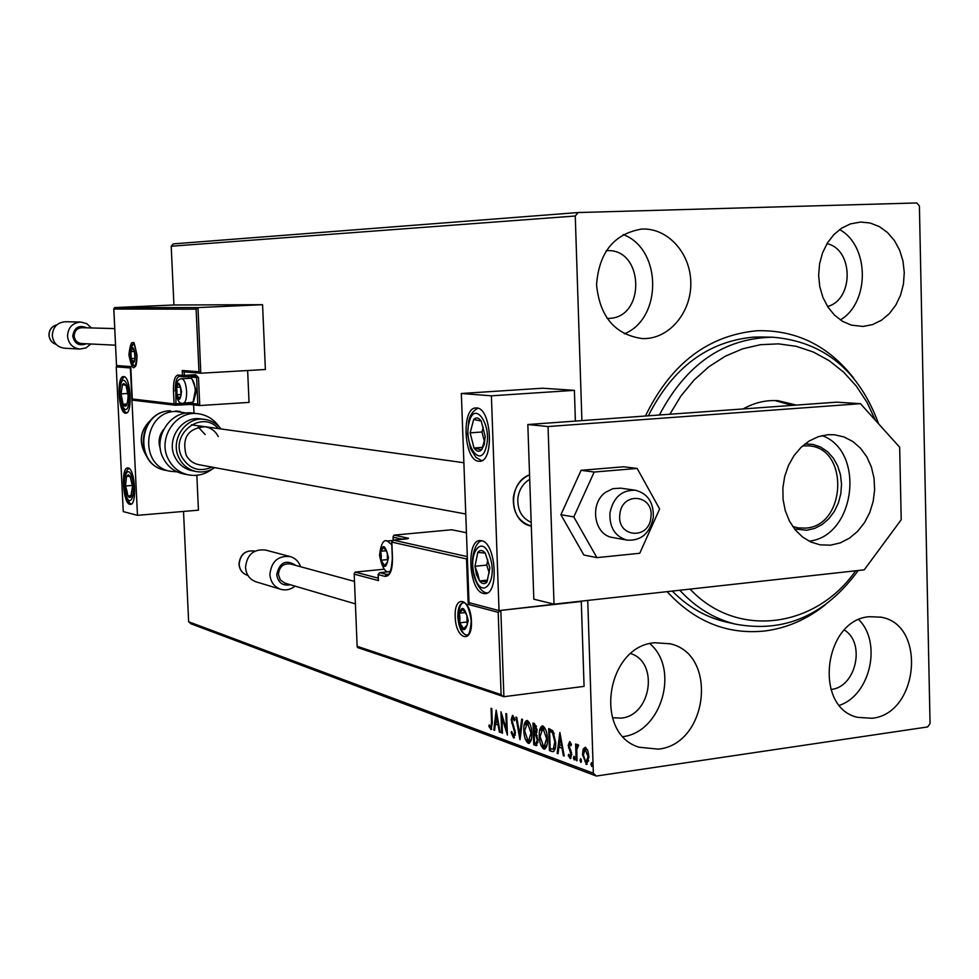 <?xml version="1.0" encoding="UTF-8"?>
<svg xmlns="http://www.w3.org/2000/svg" width="979" height="979" viewBox="0 0 979 979"><rect width="100%" height="100%" fill="white"/><g stroke="black" fill="none" stroke-linecap="round" stroke-linejoin="round"><path stroke-width="1.47" d="M645.442 416.014C670.811 363.784 708.001 335.356 756.987 330.743C796.062 329.752 828.307 345.575 853.737 378.224M825.725 604.447C807.247 619.279 786.969 628.114 764.88 630.978C727.324 634.845 694.747 621.738 667.127 591.646M761.784 336.984L753.549 337.119C707.817 341.402 672.744 367.627 648.331 415.806M658.194 749.131C708.16 744.493 718.39 654.217 670.101 643.803L654.988 642.738C606.454 645.724 593.041 733.601 639.067 747.222L658.194 749.131M623.219 736.636C661.853 731.692 679.756 668.792 649.872 643.68M863.062 326.448L872.509 324.612L881.394 320.28L889.287 313.684L895.785 305.142L900.582 295.095L903.458 284.02L904.266 272.468L902.968 261.001L899.628 250.183L894.402 240.528L887.525 232.537L879.338 226.602L870.245 223.041L860.7 222.037L850.531 223.861L841.769 228.083L833.937 234.532L827.426 242.914L822.556 252.827L819.582 263.779L818.64 275.258L819.778 286.676L822.935 297.481L827.965 307.149L834.597 315.214L842.503 321.296L851.302 325.114L863.062 326.448M840.361 319.925C869.976 302.548 869.585 245.802 839.578 229.575M645.81 338.563C670.958 337.314 691.798 310.808 690.795 281.866C690.171 252.9 667.776 228.083 642.518 229.062L641.306 229.123C613.919 233.957 599.001 252.496 596.554 284.73C599.772 316.817 615.057 334.769 642.432 338.599L645.81 338.563M624.369 333.863C662.636 318.297 661.951 248.886 623.195 234.556M871.922 718.28C918.767 714.009 926.844 624.455 880.965 617.186L869.621 616.684C823.743 619.45 813.157 707.548 857.506 717.326L871.922 718.28M839.492 705.308C870.343 695.041 882.116 642.665 858.828 619.707M830.926 689.461L831.049 689.436C855.964 687.417 865.901 642.873 844.351 630.06M607.053 318.432L608.657 318.395C646.152 318.089 644.06 247.797 606.527 250.685L606.221 250.697M827.536 306.488C853.982 299.733 853.602 249.302 826.974 243.636M612.401 717.754L621.212 718.109C651.182 715.6 659.1 662.453 630.831 653.617M581.905 420.615L575.26 216.004L171.203 246.218L173.246 243.881L578.099 212.541L916.797 202.959L919.403 206.031L930.05 723.554L927.627 726.944L596.333 776.041L190.844 623.745L188.641 621.763L183.514 511.442M583.166 749.106L585.418 747.21L587.865 750.771L588.905 756.987L586.494 764.452L582.505 754.662L583.166 749.106L584.304 748.947L585.381 747.197M576.166 760.438L575.615 744.003L576.484 744.309L576.558 746.732L577.769 744.517L578.638 745.349L576.79 749.633L577.023 760.756L576.166 760.438L577.01 760.316M569.692 741.605L571.406 744.529L570.953 745.753L569.68 743.624L569.056 745.545L571.736 754.417L570.39 758.541L568.273 755.629L568.713 754.295L570.108 756.473L570.892 754.185L568.212 745.325L569.692 741.605M551.911 751.493L549.427 750.575L548.681 728.56L552.878 730.823L555.668 742.229C555.986 747.528 555.069 750.673 552.915 751.688L549.427 750.575M533.751 744.786L532.992 723.053L534.473 723.579L537.067 729.82L536.247 734.115L538.083 740.283L536.272 745.643L533.751 744.786L534.852 744.627L534.803 742.975M519.91 739.671L515.909 717.056L516.753 717.362L519.788 734.519L521.697 719.088L522.553 719.394L520.045 739.659M502.447 733.234L501.689 732.953L500.942 711.806L506.449 729.379L505.886 713.544L506.645 713.813L507.403 735.058L501.897 717.497L502.447 733.234M491.556 722.294L491.054 708.343L491.801 708.6L492.302 722.771L491.103 729.526L488.888 726.381L489.206 724.913L490.858 727.336L491.556 722.294L492.278 722.196M188.641 621.763L593.347 773.214L587.743 600.421M196.118 309.168L197.991 307.59L200.781 373.207L198.97 371.739L196.118 309.168L113.833 309.021L114.665 307.59L173.932 304.983L171.203 246.218M496.157 710.13L500.183 732.402L499.363 732.096L498.115 724.962L495.362 723.971L494.603 730.346L493.795 730.04L496.157 710.13M513.51 737.86L511.099 732.365L511.687 731.521L513.596 735.694L514.66 732.549L511.16 719.773L512.506 715.38L514.844 719.724L514.293 720.825L512.666 717.583L511.931 719.957L515.443 732.855L513.51 737.86L514.293 737.75M523.851 730.591C523.594 724.998 524.597 721.621 526.873 720.446L527.351 720.532C530.128 722.832 531.597 727.103 531.768 733.344C532.025 738.888 531.022 742.229 528.77 743.391L528.207 743.281C525.478 740.932 524.022 736.697 523.851 730.591L524.622 730.481M539.27 736.147C539.013 730.493 540.053 727.067 542.39 725.88L542.88 725.965C545.731 728.315 547.237 732.647 547.408 738.974C547.653 744.578 546.625 747.968 544.312 749.131L543.737 749.021C540.934 746.622 539.453 742.327 539.27 736.147L540.078 736.037M559.878 732.488L564.259 756.045L563.341 755.702L561.983 748.164L558.923 747.063L558.054 753.757L557.137 753.414L559.878 732.488M573.4 757.856L574.049 756.241L574.82 758.382L574.294 760.01L573.4 757.856L574.563 756.963M579.984 760.279L580.645 758.664L581.428 760.805L580.89 762.445L579.984 760.279L581.159 759.361M590.888 764.281L591.549 762.653L592.344 764.832L591.805 766.471L590.888 764.281L592.075 763.339M578.099 212.541L575.26 216.004M593.347 773.214L596.333 776.041M672.279 591.071C687.576 606.625 705.1 616.843 724.839 621.714L735.498 624.149C714.315 618.899 695.751 607.592 679.793 590.239M491.519 729.367L490.797 729.465M491.666 729.208L490.173 726.761M489.867 726.247L488.888 726.381M500.11 731.986L499.363 732.096M498.862 724.864L498.115 724.962M498.825 724.693L495.362 723.971M494.652 729.918L493.795 730.04M495.582 723.946L495.815 722M496.622 715.208L496.842 713.361M497.711 722.686L496.402 715.233L495.607 721.927L498.458 722.588M497.161 715.135L496.402 715.233M502.435 732.855L501.689 732.953M502.239 717.448L502.154 715.331M507.195 729.282L506.449 729.379M507.269 731.423L506.645 729.355M502.778 717.374L501.897 717.497M514.44 737.628L513.008 735.364M511.846 732.268L511.099 732.365M514.697 735.535L515.358 734.996M515.419 732.439L514.66 732.549M515.125 730.248L514.33 730.358M512.555 723.04L511.674 723.163M511.919 719.675L511.16 719.773M512.311 717.803L513.033 715.551M514.244 717.68L512.849 717.607M520.449 736.379L520.118 734.47M520.693 734.397L519.788 734.519M525.295 724.729L527.265 720.507M529.48 743.183L528.207 743.281M529.309 743.134L526.702 739.708M531.756 732.941L530.973 733.051L527.461 722.759L524.634 730.86L528.097 741.054L529.639 740.993L531.438 738.986M530.116 724.24L528.574 722.612L527.571 722.747M528.574 722.612L527.461 722.759M528.538 741.14L530.973 733.051M534.522 734.727L534.448 732.659M534.204 725.525L534.13 723.457M534.852 744.627L536.933 745.398L535.831 745.557M537.214 735.731L534.191 734.776L534.473 742.853L535.391 743.183L536.076 743.33L537.275 739.989L535.88 735.633L534.191 734.776M536.345 743.294L538.009 742.535M536.516 726.198L533.873 725.574L534.522 732.684L536.259 729.575L533.873 725.574M535.378 732.781L536.933 732.243M535.819 725.708L534.705 725.867M537.043 729.465L536.259 729.575M536.994 735.486L535.88 735.633M538.071 739.879L537.275 739.989M540.726 730.346L542.77 725.941M545.046 748.923L543.737 749.021M544.85 748.862L542.146 745.313M547.396 738.558L546.588 738.668L542.99 728.229L540.078 736.428L543.626 746.769L545.205 746.696L547.09 744.529M545.756 729.832L544.116 728.082L543.064 728.217M544.116 728.082L542.99 728.229M544.079 746.855L546.588 738.668M550.541 750.416L550.492 748.739M549.892 731.068L549.819 728.963M553.698 751.505L553.037 751.334M554.261 733.528L551.238 731.142L549.574 731.105L550.174 748.617L553.245 749.192L554.836 741.923L552.511 732.757L549.574 731.105M553.588 749.143L555.436 747.405M553.637 732.598L552.511 732.757M555.656 741.813L554.836 741.923M554.371 749.033L553.245 749.192M564.173 755.592L563.341 755.702M562.815 748.054L561.983 748.164M562.79 747.895L558.923 747.063M558.116 753.279L557.137 753.414M559.082 747.038L559.352 744.97M560.282 737.848L560.575 735.633M561.542 745.753L560.123 737.872L559.205 744.909L562.374 745.643M560.955 737.762L560.123 737.872M571.026 743.526L569.802 743.636M570.818 758.382L570.096 758.48M570.99 758.199L569.692 756.29M569.166 755.494L568.273 755.629M571.724 754.075L570.892 754.185M571.516 752.435L570.635 752.557M571.051 750.807L569.668 750.538M570.806 750.379L570.011 748.702M569.558 747.797L568.566 747.932M569.056 745.203L568.212 745.325M569.374 743.832L569.962 741.764M574.795 759.104L574.538 757.697M576.912 748.409L576.851 746.696M577.573 746.585L576.558 746.732M577.708 746.512L578.295 744.823M581.391 761.54L581.122 760.108M587.204 764.207L585.98 764.354M587.131 764.183L585.026 761.552M583.374 754.54L582.505 754.662M583.863 750.709L584.304 748.947M587.057 762.151L588.673 760.842M587.535 749.865L585.821 749.192M588.036 756.681L585.173 749.18L583.374 754.993L585.919 762.311L588.036 756.681L588.893 756.559M586.629 749.07L585.491 749.241M592.307 765.59L592.038 764.122M483.345 593.421C468.831 591.01 465.808 539.527 480.261 540.567L481.435 540.689C496.059 542.244 499.351 594.951 484.764 593.604L483.345 593.421M476.651 407.974L476.039 407.962C461.133 407.129 463.703 460.424 478.572 461.207L479.416 461.256C494.456 462.418 491.642 407.876 476.651 407.974M461.342 393.497L491.397 395.81L499.033 610.59L469.002 602.672L461.342 393.497L542.696 388.21L574.392 390.352L575.395 421.08M499.033 610.59L581.281 601.143M491.397 395.81L574.392 390.352M531.316 526.102C508.737 522.394 507.318 482.561 529.553 474.839C520.461 479.025 515.064 486.563 513.363 497.442C512.739 512.458 518.723 522.015 531.316 526.102M123.697 376.572C130.794 376.254 132.899 414.007 125.74 413.211L125.459 413.199C118.386 413.101 116.379 375.924 123.489 376.572L123.697 376.572M129.864 504.356L130.342 504.418C137.354 505.274 135.102 468.439 128.102 467.962L127.711 467.925C120.735 467.203 122.889 503.463 129.864 504.356M137.476 515.333L123.244 511.589L116.232 366.868L130.403 367.957L137.476 515.333L198.443 510.181L196.84 475.28M193.609 404.853L194.001 413.236M116.232 366.868L117.456 366.795M650.888 517.475C654.4 494.554 621.898 490.968 619.866 514.256C616.452 537.398 648.991 540.567 650.888 517.475M609.941 513.008C613.258 497.418 621.775 489.83 635.481 490.259C647.914 493.587 653.862 502.68 653.299 517.512C649.86 533.469 641.098 541.008 627.001 540.127C615.045 536.504 609.366 527.473 609.941 513.008M529.7 479.343C523.043 483.418 519.103 489.635 517.891 498.005C517.218 509.851 521.648 517.989 531.181 522.394M200.976 373.207L265.382 369.499L262.568 304.689L173.932 304.983M114.665 307.59L197.991 307.59L262.568 304.689M184.187 371.934L184.346 375.373L195.555 374.724L198.492 377.515L199.765 405.551L249.045 402.393L247.638 370.515M200.609 373.183L183.991 371.91L182.216 370.478L198.97 371.739M113.833 309.021L116.538 365.84L117.37 366.782L130.758 367.81L117.37 366.782M116.574 365.534L130.77 366.599L130.807 367.382M199.765 405.551L197.807 404.107L196.595 377.551L192.117 377.184L190.305 378.261M130.77 366.599L132.275 399.31L133.291 400.24M354.178 573.621L357.151 646.74L354.178 573.621L355.169 572.103L384.514 569.178M503.891 696.705L584.071 686.377L581.293 601.485L500.832 610.394L503.891 696.705L357.629 647.572L357.151 646.74M393.203 540.175L393.056 536.614L394.047 535.121L451.698 529.761L466.445 532.723M378.408 579.066L378.469 580.596L354.337 574.196M357.262 646.311L501.113 694.637L503.084 696.595M501.113 694.637L498.189 612.34L500.832 610.394M498.189 612.34L468.195 604.386L469.687 602.856M393.056 536.614L393.35 540.151L467.313 556.61M468.195 604.386L466.53 558.936L467.362 557.846M380.415 555.619L381.1 560.245L384.514 565.544L387.598 561.836L387.243 552.78L383.805 547.494L380.745 551.238L380.415 555.619M381.284 555.705L381.1 560.245L384.514 565.544L387.598 561.836L387.243 552.78L383.805 547.494L380.745 551.238L381.284 555.705M386.264 550.712L380.745 551.238M387.782 559.584L381.1 560.245M176.355 391L176.856 394.708L179.133 398.6L181.078 395.149L180.43 386.644L178.447 383.89L176.514 387.366L176.355 391M176.991 391.013L176.856 394.708L179.133 398.6L181.078 395.149L180.736 387.77L178.447 383.89L176.514 387.366L176.991 391.013M192.202 379.314L196.302 390.743L193.683 401.341M183.367 403.262L192.973 402.259L195.286 390.902C194.858 384.723 193.622 380.647 191.554 378.665L190.354 378.261M180.528 387.121L176.514 387.366M181.152 394.439L176.856 394.708M130.794 355.047L131.247 358.547L133.303 362.157L135.029 358.791L134.331 350.494L132.63 348.206L130.917 351.583L130.794 355.047M134.698 351.804L132.63 348.206L130.917 351.583L131.247 358.547L133.303 362.157L135.029 358.791M134.576 351.4L130.917 351.583M135.09 358.338L131.247 358.547M458.943 617.835L459.702 622.815L463.618 628.714L467.216 624.945L466.861 615.253L462.908 609.379L459.347 613.184L458.943 617.835M459.91 617.957L459.702 622.815L463.618 628.714L467.216 624.945L466.861 615.253L462.908 609.379L459.347 613.184L459.91 617.957M465.429 612.511L459.347 613.184M467.436 621.946L459.702 622.815M484.262 444.478L485.192 436.389L481.24 421.092C478.67 417.592 476.161 417.042 473.701 419.428L470.128 432.865L474.02 448.027C476.553 451.564 479.061 452.188 481.546 449.875L484.262 444.478M483.773 443.12L485.192 436.389L481.24 421.092L473.701 419.428L470.128 432.865L474.02 448.027L481.546 449.875L483.773 443.12M483.234 427.285L481.962 431.996L484.299 441.015M481.962 431.996L470.128 432.865M482.451 447.379L474.02 448.027M127.857 401.512L128.163 395.932L126.058 385.506L123.697 383.474L122.485 384.527L121.017 393.876L123.109 404.241L124.394 406.016L125.973 406.114L127.857 401.512M127.711 400.607L128.163 395.932L126.058 385.506L122.485 384.527L121.017 393.876L123.109 404.241L126.67 405.306L127.711 400.607M127.87 393.46L121.017 393.876M127.025 403.997L123.109 404.241M126.315 491.691L128.396 496.696L129.461 497.528L130.733 497.136L132.52 486.355L130.097 476.369L128.237 474.766L126.585 476.222L125.483 485.988L126.315 491.691M126.964 490.932L127.87 495.925L131.394 496.157L132.52 486.355L130.097 476.369L126.585 476.222L125.483 485.988L126.964 490.932M132.398 485.449L125.483 485.988M131.504 495.631L127.87 495.925M476.467 574.612L479.539 580.963C482.194 584.194 484.691 584.5 487.016 581.869L489.904 567.893L485.266 553.098C482.586 549.929 480.089 549.684 477.801 552.389L474.974 566.278L476.467 574.612M477.654 573.572L479.539 580.963L487.016 581.869L489.904 567.893L485.266 553.098L477.801 552.389L474.974 566.278L477.654 573.572M487.811 559.915L486.747 565.091L489.219 572.972M486.747 565.091L474.974 566.278M487.53 580.131L479.539 580.963M177.162 471.866L170.468 471.291C138.504 466.163 142.983 411.865 175.437 411.4L186.769 413.077M160.385 448.982C157.949 441.908 159.002 435.41 163.566 429.487M204.611 419.404L200.989 418.926C181.788 415.304 165.329 439.975 175.265 457.682C178.998 464.658 184.566 468.99 191.982 470.703L192.594 470.813M218.256 436.499C215.356 431.029 210.95 427.774 205.064 426.734C188.066 428.276 181.751 437.711 186.108 455.051C188.861 460.203 192.985 463.385 198.48 464.609L198.908 464.695M198.137 413.75L193.414 413.162C170.958 409.063 151.794 437.882 163.432 458.564C167.776 466.665 174.262 471.731 182.877 473.763L183.611 473.909M205.174 434.554L198.223 427.089M295.939 565.458C285.99 559.156 279.578 562.215 276.714 574.636C278.134 582.774 282.698 586.152 290.42 584.757M295.058 586.127C290.567 589.688 285.709 590.729 280.483 589.223C274.083 586.776 270.559 581.893 269.898 574.563C271.33 561.359 278.146 555.374 290.347 556.61C295.34 558.177 298.754 561.554 300.602 566.731M289.882 556.488L265.517 550.051C253.585 548.827 246.916 554.64 245.521 567.49C246.182 574.636 249.633 579.397 255.898 581.783L256.4 581.93M284.987 583.166L280.275 579.874L278.428 574.465C279.272 566.706 283.286 563.206 290.457 563.977L354.496 581.416M86.837 327.818C78.92 324.673 74.233 327.427 72.752 336.066C74.575 343.776 79.103 346.346 86.336 343.764M90.851 343.984L85.956 347.924L79.85 349.075C72.617 347.998 68.506 343.715 67.514 336.213C68.016 327.524 72.458 322.801 80.816 322.03L86.776 323.67L91.365 327.953M80.816 322.03L65.373 321.736C57.161 322.483 52.805 327.108 52.315 335.613C53.294 342.956 57.333 347.153 64.43 348.206L79.85 349.075M115.534 345.195L81.453 343.531C77.182 342.919 74.759 340.411 74.171 335.993C74.465 330.878 77.084 328.112 82.016 327.696L114.727 328.589M620.821 488.178L612.927 488.643L605.56 492.327C589.174 503.671 593.984 534.913 612.438 537.471L627.001 540.127M637.17 468.451L623.77 466.775L581.11 470.312L560.906 514.709L583.863 555.02L596.921 557.638L639.764 553.27L659.626 508.97L637.17 468.451L594.18 472.037L581.11 470.312M594.18 472.037L573.792 516.912L560.906 514.709M573.792 516.912L596.921 557.638M809.07 541.154C855.303 536.455 865.84 451.392 822.14 435.594M830.486 545.181L840.19 542.904L849.344 538.242L857.555 531.413L864.457 522.725L869.744 512.58L873.182 501.419L874.639 489.757L874.027 478.107L871.383 466.971L866.819 456.863L860.529 448.235L852.782 441.48L843.935 436.915L834.365 434.762L827.842 434.713L818.334 436.671L809.254 440.954L801.018 447.391L793.969 455.7L788.45 465.527L784.693 476.443L782.87 487.958L783.078 499.559L785.28 510.732L789.404 520.975L795.229 529.859L802.511 536.981L810.918 542.036L820.084 544.838L830.486 545.181M554.028 604.153L864.237 569.839L901.218 519.702L899.664 447.219L860.455 403.691L548.044 426.538L554.028 604.153L533.824 599.185L527.828 424.531L836.604 402.173L860.455 403.691M548.044 426.538L527.828 424.531M690.085 589.101C736.734 639.091 815.703 628.285 855.67 570.781M858.216 570.5C825.407 615.314 784.497 633.193 735.498 624.149M792.341 405.379L774.879 400.546M743.134 408.941C754.332 402.65 765.933 399.897 777.962 400.68L796.38 405.086M659.405 414.998C686.23 364.041 724.007 338.11 772.737 337.217C823.559 341.426 858.877 370.331 878.677 423.931M875.41 420.297L867.027 402.345L856.368 386.179L843.678 372.191L829.213 360.688L813.28 351.999L796.257 346.321L778.501 343.862L760.463 344.694L742.547 348.854L725.194 356.258L708.857 366.77L693.94 380.158L680.833 396.116L669.881 414.252M805.019 443.915L813.047 444.442L820.671 447.085L827.536 451.711L833.3 458.086L837.669 465.882L840.459 474.705L841.524 484.14L840.826 493.71L838.391 502.961L834.328 511.442L828.846 518.735L822.213 524.475L814.724 528.391L806.782 530.251L794.495 528.941M792.66 526.433L798.13 527.889L805.57 528.109C846.297 526.09 849.417 447.99 808.776 445.861L802.633 445.898M513.938 726.345L512.935 726.479M535.709 734.764L534.595 734.923M551.238 731.142L550.112 731.301M128.91 354.936C130.807 338.367 133.523 338.526 137.06 355.426C135.126 371.996 132.41 371.824 128.91 354.936M132.079 363.001L134.869 366.831C136.142 366.574 136.852 362.768 136.999 355.426C134.723 344.375 133.572 340.374 133.536 343.421L131.162 347.521M186.671 404.523L190.012 404.437M190.354 404.462L175.584 405.22M132.324 398.991L174.078 403.862L173.467 390.707C173.32 381.002 174.849 375.777 178.043 375.055L182.449 375.41L182.216 370.478M175.816 390.645L175.951 403.825L187.026 403.03M183.55 376.78L179.304 376.45C176.514 377.38 175.192 382.128 175.339 390.67L173.467 390.707M187.882 378.408L189.045 376.523M195.555 374.724L195.151 376.169L183.966 376.817M188.898 402.92L197.807 404.107M184.346 375.373L182.449 375.41L183.942 376.817L184.346 375.373M195.164 376.156L183.722 376.817L179.304 376.45L178.043 375.055M192.117 377.184L191.823 376.352M195.323 376.169L196.595 377.551L198.492 377.515M199.52 405.539L190.11 404.449L188.91 403.091L187.038 403.128L186.634 404.523L175.278 405.22L133.058 400.24M174.078 403.862L175.559 405.233L175.951 403.825L174.078 403.862M471.425 621.322C472.6 644.806 455.627 639.63 455.223 616.807C453.913 593.702 470.899 598.01 471.425 621.322M457.842 617.394C458.918 627.98 461.831 633.878 466.567 635.09L467.644 634.881M467.485 634.979L466.677 635.114C466.077 633.878 469.516 640.376 471.229 621.237C468.549 600.445 462.015 602.207 463.654 602.648L463.544 602.623C459.714 603.382 457.805 608.13 457.817 616.843M355.169 572.103L378.224 578.161M394.047 535.121L408.5 538.266L407.435 538.817M466.53 558.936L391.845 542.133L393.436 540.163L408.5 538.266M391.845 541.95L392.493 558.532C392.444 570.537 389.923 576.484 384.943 576.374L378.224 574.624L378.469 580.596M388.516 574.196L386.534 574.404L388.284 574.343M390.401 571.601L379.803 572.666L386.534 574.404L384.943 576.374M402.614 539.282L393.228 537.226M378.237 574.428L379.546 572.715M393.203 540.2L391.686 542.072L392.334 558.458C390.609 580.363 386.509 573.315 387.354 574.502L388.125 574.428M379.925 555.509C383.254 569.325 386.093 569.998 388.43 557.553C385.053 543.724 382.226 543.039 379.925 555.509M390.645 571.063L389.85 571.198C385.689 573.621 382.251 568.322 379.534 555.338C380.892 543.981 383.499 539.196 387.366 540.995L391.796 544.777M386.913 541.032L392.42 540.518M176.036 390.964C178.362 401.855 180.209 402.039 181.568 391.527C179.218 380.635 177.37 380.439 176.036 390.964M186.61 391.429C186.72 398.6 185.606 402.553 183.269 403.275C179.23 404.156 176.746 400.044 175.828 390.927C175.755 382.911 177.75 378.849 181.788 378.763C184.37 379.497 185.986 383.719 186.61 391.429M130.501 355.034C132.63 365.289 134.282 365.387 135.445 355.328C133.303 345.073 131.651 344.975 130.501 355.034M458.368 617.676C462.137 632.654 465.417 633.572 468.207 620.429C464.389 605.426 461.109 604.508 458.368 617.676M486.135 447.256C492.572 425.449 474.558 399.297 469.198 422.145C462.957 443.414 480.456 469.883 486.135 447.256M128.787 403.385C131.443 388.259 122.583 370.649 120.405 386.497C117.81 401.353 126.499 419.134 128.787 403.385M125.581 493.22C129.314 509.961 136.583 495.239 132.422 479.049C128.592 462.321 121.494 477.336 125.581 493.22M474.815 576.704C481.864 601.4 498.115 581.404 490.075 557.308C482.72 532.6 466.971 553.27 474.815 576.704M170.468 471.291L165.5 470.299C133.144 464.952 137.501 411.327 170.297 410.776L170.444 410.776C138.161 411.229 133.695 465.196 165.5 470.299L166.222 470.446M151.635 419.281C140.34 429.634 138.394 441.517 145.81 454.905M182.877 473.763L188.054 474.791C179.39 472.747 172.879 467.656 168.51 459.506C156.811 438.702 176.085 409.687 198.651 413.811C207.169 415.133 213.924 419.367 218.929 426.501M191.982 470.703L196.02 471.486C188.58 469.761 182.975 465.404 179.243 458.405C169.257 440.611 185.79 415.818 205.064 419.453C211.537 420.481 216.836 423.638 220.948 428.937M218.317 428.569C201.637 409.087 169.196 434.603 182.057 457.389C189.473 469.125 199.471 472.367 212.039 467.118M247.907 575.407L247.1 575.162C242.205 573.327 239.5 569.668 238.998 564.198C240.051 554.42 245.191 550.027 254.43 551.03C245.313 550.063 240.222 554.481 239.145 564.271C239.647 569.729 242.302 573.351 247.1 575.162L247.479 575.285M56.831 324.832C51.765 326.313 49.158 329.776 49.023 335.222C49.513 339.872 51.911 342.956 56.219 344.461C51.875 342.968 49.452 339.872 48.95 335.21C49.085 329.764 51.716 326.301 56.843 324.832M668.914 643.497L670.101 643.803M880.219 617.027L880.965 617.186M512.666 717.583L513.755 717.436M527.094 722.698L528.207 722.539M542.611 728.156L543.737 728.009M553.086 749.253L553.833 749.155M569.68 743.624L570.806 743.453M586.262 762.384L587.4 762.213M585.173 749.18L586.311 749.021M480.04 461.207L479.416 461.256M485.78 593.494L484.764 593.604M635.053 490.198L620.392 488.117M191.382 424.825L463.875 462.737M198.48 464.609L465.759 513.999M200.781 373.207L183.991 371.91M116.538 365.84L113.76 308.691M132.275 399.31L130.721 366.929M378.298 579.984L378.078 574.563L379.717 572.666L390.413 571.589M407.864 538.768L393.362 540.151M190.428 378.261L181.788 378.763M134.062 343.837C131.724 344.057 130.476 347.778 130.329 355.01C131.333 362.805 133.022 366.574 135.396 366.33M464.254 602.831C461.17 602.122 459.053 606.992 457.878 617.443C460.717 630.647 464.058 636.399 467.901 634.698M477.911 408.231C473.2 410.593 470.153 414.815 468.757 420.909L467.595 434.003L470.532 448.676L475.892 457.364L481.741 460.681M124.786 377.001C123.109 376.952 121.604 379.913 120.258 385.885C118.263 398.416 123.464 413.493 127.086 412.624M128.959 468.341C124.419 471.768 123.268 480.212 125.471 493.685C127.906 501.15 129.987 504.515 131.7 503.806M481.949 540.812C475.574 541.191 468.929 558.911 474.46 577.524C478.229 587.633 482.5 592.784 487.248 592.956M145.981 455.247C138.161 441.578 140.144 429.5 151.904 419.012M175.828 410.96L180.344 411.523M205.064 419.453C211.586 420.481 216.91 423.65 221.046 428.949M196.02 471.486C202.714 472.747 208.955 471.462 214.744 467.619M188.054 474.791C196.767 476.443 204.733 474.607 211.953 469.271M284.681 583.08L355.401 603.896M255.898 581.783L280.483 589.223M777.962 400.68L777.326 400.644M772.737 337.217L761.148 336.972"/></g></svg>
